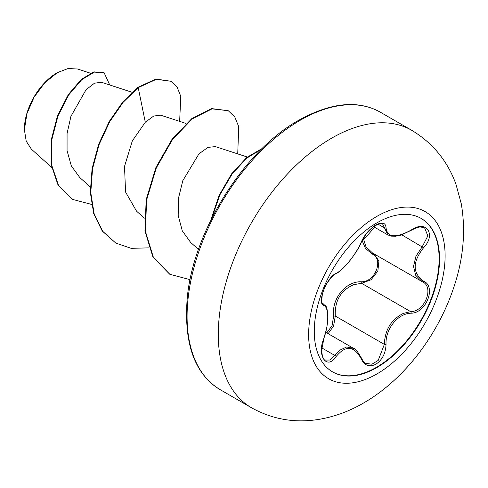<?xml version="1.0" encoding="UTF-8"?>
<svg xmlns="http://www.w3.org/2000/svg" width="488" height="488" viewBox="0 0 488 488"><rect width="100%" height="100%" fill="white"/><g stroke="black" fill="none" stroke-linecap="round" stroke-linejoin="round"><path stroke-width="0.73" d="M420.991 218.349A88.584 51.148 -60 0 1 434.302 289.402A88.584 51.148 -60 0 1 376.486 367.275A88.584 51.148 -60 0 1 332.401 371.783M376.907 222.857A88.584 51.148 -60 0 1 421.199 218.471A88.584 51.148 -60 0 1 434.777 289.457A88.584 51.148 -60 0 1 376.907 367.519A88.584 51.148 -60 0 1 332.615 371.905A88.584 51.148 -60 0 1 319.036 300.919A88.584 51.148 -60 0 1 376.907 222.857M411.103 313.204C397.836 313.375 385.215 329.083 386.045 344.382C385.673 353.294 382.281 359.918 375.864 364.249C369.312 367.421 364.42 365.591 361.181 358.753C354.062 345.687 345.717 344.943 336.147 356.521C326.942 370.545 316.596 355.764 323.715 338.812C329.095 324.05 329.089 307.226 323.715 305.397C316.59 303.438 326.96 276.72 336.147 273.347A1.281 1.067 63.4 0 1 335.677 273.902L335.677 273.902C339.465 272.042 344.113 267.753 349.615 261.031C355.856 252.863 359.79 246.507 361.431 241.963L366.525 233.502L368.617 231.056C371.173 228.042 384.452 217.178 361.431 241.963A1.281 0.708 22.8 0 1 361.181 242.207C364.42 234.929 369.318 229.171 375.864 224.925C382.281 221.698 385.679 222.674 386.045 227.859C387.356 237.595 395.713 238.345 411.103 230.098C426.189 219.454 436.546 234.209 423.56 247.776C412.397 262.007 412.397 273.134 423.56 281.155C436.559 286.535 426.164 313.241 411.103 313.204A1.281 0.726 86 0 0 410.658 311.637C424.871 311.777 434.576 286.853 422.285 281.716L415.636 275.238L413.519 266.338L415.947 256.267L422.285 246.666L427.848 235.875L424.67 228.012M326.759 332.883L332.078 325.642L333.615 316.139C331.45 298.778 345.632 281.204 361.236 281.771A1.281 0.647 -91.4 0 0 361.602 283.308L353.739 284.681C340.752 290.281 334.597 300.736 335.286 316.047L333.609 325.954L328.125 333.67M361.181 358.753A1.281 0.695 157.4 0 0 361.431 358.052C362.938 361.065 364.371 362.828 365.738 363.346L371.911 364.207L378.2 360.437L384.343 344.369C384.94 329.711 391.303 319.378 403.43 313.369L410.658 311.637L361.602 283.308L371.087 279.764L377.858 271.053L378.92 260.946L373.906 253.784M325.136 360.065L329.949 360.04L339.587 350.28L346.626 346.98L353.654 348.414C354.971 348.151 357.564 351.36 361.431 358.052M335.677 273.902C333.438 274.701 330.309 278.215 326.295 284.443C325.106 286.255 323.812 289.408 322.428 293.916C321.476 301.078 321.696 304.353 323.074 303.743L322.879 303.603M361.236 281.771C375.144 282.412 384.196 259.055 372.045 253.961L365.457 248.38L362.084 240.517M56.895 72.907A45.951 26.529 120 0 0 24.4 129.186M90.433 73.2L77.616 69.015L68.064 68.533L57.346 72.651L44.737 82.826L34.056 97.246L26.913 113.722L24.4 129.747L26.206 141.142L31.421 149.206L51.563 167.299M131.992 92.25L101.419 82.265L94.489 83.192L86.071 89.694L70.925 116.339L67.07 133.529L67.063 150.707L71.352 165.938L79.788 177.541L90.28 186.959M186.062 123.464L160.717 115.186L153.738 116.016L145.302 122.226L132.321 140.898L124.513 166.414L125.569 192.065L136.53 211.145L144.35 218.179M215.373 146.601L207.9 147.413L198.933 153.879L182.786 180.719L178.523 198.067L178.193 215.428L182.262 230.781L190.594 242.371L198.482 249.453M145.302 122.226L138.22 87.627L156.38 79.312L170.965 81.276L177.15 87.236L180.78 96.313L179.645 121.372M91.531 204.405L72.383 199.36L58.511 185.373L51.527 164.651L51.649 140.318L58.005 115.9L68.845 94.763L81.807 79.611L94.349 72.12L104.097 72.706L109.763 84.985M137.768 87.364L122.769 101.955L109.275 121.427L98.674 144.216L92.098 168.5L90.323 192.309L93.727 213.72L102.23 231.007L115.778 243.079L102.681 231.269L94.178 213.982L90.774 192.571L92.549 168.763L99.125 144.478L109.727 121.683L123.22 102.218L138.22 87.627L137.768 87.364L155.928 79.05L170.965 81.276M72.157 199.232L58.066 185.111L51.075 164.389L51.197 140.056L57.553 115.638L68.393 94.501L81.356 79.355L93.897 71.858L104.097 72.706M115.778 243.079L131.18 248.337L148.767 247.861M237.723 153.897L238.736 126.691L234.801 117.004L228.256 110.709L212.036 108.854L192.296 118.84L172.557 139.446L156.337 167.835L146.613 199.976L145.393 231.281L153.372 257.274L169.848 274.293L190.106 279.685M261.58 149.102L246.654 158.185L232.129 173.99L219.954 194.755L211.761 218.221M228.256 110.709L211.585 108.592L191.845 118.578L172.105 139.184L155.886 167.573L146.168 199.714L144.948 231.019L152.921 257.011L169.623 274.164M262.239 148.45L246.739 157.484L231.593 173.85L219.002 195.596L210.81 220.137M333.615 316.139L335.286 316.047L384.343 344.369A1.281 0.366 -0.3 0 0 386.045 344.382M373.125 253.351A1.281 0.762 -61.9 0 0 372.045 253.961M363.298 238.242L365.982 246.849L372.594 253.046L422.309 281.728A1.281 0.848 117.9 0 1 422.285 281.716M373.564 226.664L387.93 234.96L382.598 223.894C383.324 222.632 380.658 223.297 374.595 225.895C368.586 230.19 364.2 235.545 361.431 241.963M411.103 230.098A1.281 0.311 58 0 1 411.079 230.391C419.57 225.993 420.034 226.755 424.7 228.024L424.7 228.024M423.56 247.776L401.807 234.838M386.045 227.859A1.281 1.037 -179.5 0 1 384.343 227.804L377.974 224.132M336.147 273.347C343.601 269.809 356.197 254.138 361.181 242.207M322.958 303.664L323.239 303.829A1.281 1.19 115.6 0 1 323.715 305.397M323.532 303.981C325.063 306.513 327.033 303.06 327.936 317.048L326.82 327.93L323.715 338.812M321.775 347.901L334.841 355.447A1.281 0.653 35.2 0 1 336.147 356.521M423.56 281.155A1.281 0.848 117.9 0 1 422.309 281.728L422.614 281.899M376.876 373.96A96.502 55.717 -60 0 1 308.636 334.567A96.502 55.717 -60 0 1 376.876 216.373A96.502 55.717 -60 0 1 445.111 255.773A96.502 55.717 -60 0 1 376.876 373.96M251.472 407.742A160.192 92.488 -60 0 1 226.914 279.374A160.192 92.488 -60 0 1 331.565 138.214A160.192 92.488 -60 0 1 411.665 130.278L380.451 112.258A160.192 92.488 120 0 0 300.358 120.194A160.192 92.488 120 0 0 195.706 261.354A160.192 92.488 120 0 0 220.259 389.723L251.472 407.742C272.304 419.32 294.593 423.23 318.335 419.466C334.152 416.856 349.243 411.36 363.603 402.984C404.241 379.609 437.937 335.116 453.755 287.475C463.405 258.89 465.912 230.995 461.282 203.801L455.92 184.104C447.435 160.851 432.685 142.911 411.665 130.278M325.838 332.352L353.617 348.389M220.259 389.723C194.84 374.296 183.811 344.07 187.16 299.053C192.62 232.349 243.847 150.511 299.077 120.066C331.139 102.395 358.265 99.796 380.451 112.258M215.373 146.595L247.3 157.02M72.383 199.36L71.931 199.104M169.397 274.036L169.848 274.293M387.936 234.96L391.455 236.143L395.695 236.21L400.898 235.131L411.079 230.391M323.819 338.946L321.647 350.146C322.196 356.691 323.367 359.998 325.148 360.071L325.148 360.071"/></g></svg>
